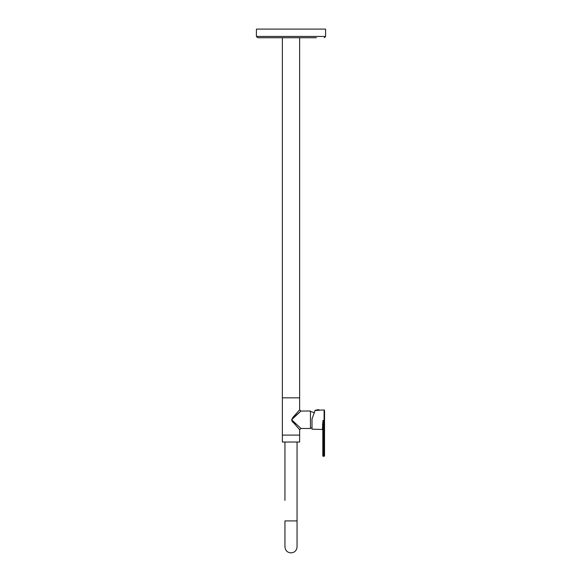 <?xml version="1.0" encoding="UTF-8"?>
<svg xmlns="http://www.w3.org/2000/svg" width="582" height="582" viewBox="0 0 582 582"><rect width="100%" height="100%" fill="white"/><g stroke="black" fill="none" stroke-linecap="round" stroke-linejoin="round"><path stroke-width="0.87" d="M282.357 37.743L316.419 37.743L258.437 37.743L282.357 37.743L282.357 442.022L299.643 442.022L299.643 435.103L282.357 435.103L299.643 435.103L299.643 429.742L293.743 422.91C289.618 420.269 293.248 416.923 295.401 414.668L299.272 410.201M298.784 410.761L297.729 411.976M296.1 413.86L295.678 414.355M300.167 411.75L300.603 411.372M300.872 411.139L299.643 409.772L299.643 397.841L282.357 397.841L299.643 397.841L299.643 37.743M294.303 416.894L300.683 411.299L291.589 419.753L300.952 428.447L310.453 428.512L310.453 411.001L300.952 411.067M295.561 423.732L294.972 423.216M297.729 427.537L298.544 428.476M297.053 442.022L297.053 546.847C296.696 550.521 294.674 552.544 291 552.9C287.326 552.544 285.304 550.521 284.947 546.847L284.947 520.912L297.053 520.912L297.053 500.375M284.947 442.022L284.947 500.375M256.415 36.448L325.585 36.448L325.585 29.1L256.415 29.1L256.415 36.448L257.717 37.743M324.545 410.405L324.545 455.822A0.429 0.429 0 0 1 324.116 456.259L324.116 420.422L324.545 420.422L324.101 420.422L324.101 409.975L324.545 410.405M318.019 410.412C315.226 410.23 315.226 410.23 318.019 410.412C320.806 410.055 320.806 410.055 318.019 410.412M312.01 418.894L315.153 410.252L312.01 418.894L312.01 429.16L322.399 429.487L322.974 420.422L324.116 420.422M314.957 410.797L314.309 412.565L315.153 410.252L315.859 410.23M322.974 420.422L322.814 450.104L322.814 424.329L322.399 424.14M323.25 420.422L323.25 456.259L324.116 456.259L323.25 456.259A0.429 0.429 0 0 1 322.814 455.822L322.814 450.104L324.545 450.104M323.25 456.259A0.429 0.429 0 0 1 322.814 455.822M324.545 455.822A0.429 0.429 0 0 1 324.116 456.259M315.968 410.506L319.729 410.201M293.743 422.91L294.165 422.503M300.952 428.447L299.643 429.742M312.01 427.908L310.453 428.076M314.556 412.733L310.453 411.438M325.585 36.448L324.283 37.743M320.18 410.099L324.101 409.975M322.399 429.487L322.814 429.916M319.838 410.179A4.03 4.03 0 0 0 316.15 410.201"/></g></svg>
